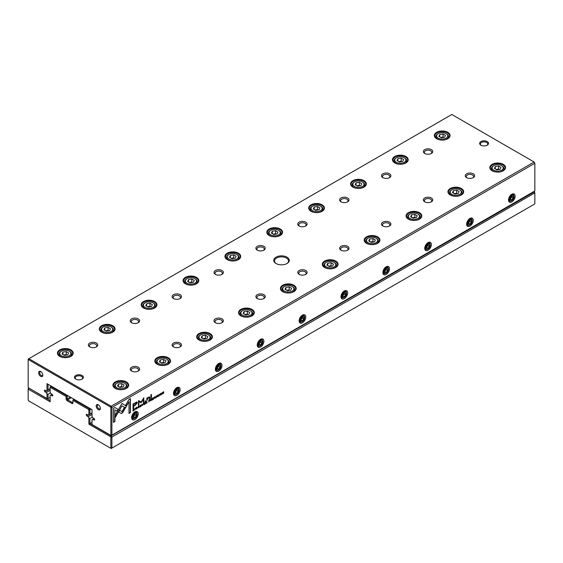 <?xml version="1.0" encoding="UTF-8"?>
<svg xmlns="http://www.w3.org/2000/svg" width="563" height="563" viewBox="0 0 563 563"><rect width="100%" height="100%" fill="white"/><g stroke="black" fill="none" stroke-linecap="round" stroke-linejoin="round"><path stroke-width="0.84" d="M91.171 409.153L89.918 409.878L89.918 414.079L88.87 414.678L88.87 410.131L88.447 409.392L72.908 400.42L72.908 402.841A1.478 0.852 60 0 1 71.86 403.439L67.145 400.722A1.478 0.852 60 0 1 66.103 398.907L66.103 396.493L50.564 387.52L50.135 387.766L50.135 392.32L50.825 393.516L52.056 394.227A0.985 0.57 60 0 1 52.697 395.092A0.985 0.57 60 0 1 52.549 395.888A0.985 0.57 60 0 1 52.056 395.838L50.825 395.127L50.135 395.529L50.135 401.778L28.579 389.336L28.15 389.582L28.15 400.082L28.579 400.821L110.432 448.078L110.855 447.831L110.855 437.331L110.432 436.592L88.87 424.143L88.87 417.894L89.918 418.499L89.918 423.538L111.171 435.811L534.421 191.8L534.85 192.891L111.903 437.078L111.903 448.078L534.85 203.89L534.85 192.891L533.907 191.504M88.87 424.143L92.008 422.327M89.918 418.499L92.353 417.092M88.87 417.894L88.18 416.69L92.008 414.481M88.18 416.69L86.948 415.987A0.985 0.57 60 0 1 86.308 415.114A0.985 0.57 60 0 1 86.456 414.326A0.985 0.57 60 0 1 86.948 414.375L88.18 415.079L88.87 414.678M89.918 414.079L92.008 412.869M73.95 399.209L73.429 399.512L89.186 408.611L89.707 408.309M68.193 395.888L67.145 396.493L67.145 398.907A0.739 0.429 -120 0 0 67.673 399.814L72.381 402.538A0.739 0.429 -120 0 0 72.908 402.235L71.86 403.439M51.388 386.183L50.867 386.485L66.624 395.585L67.145 395.282M50.825 395.127L52.204 394.332M29.093 388.181L50.135 400.575M50.135 387.766L50.135 386.915L50.867 386.485L50.564 387.52M88.447 409.392L89.186 408.611L89.918 409.878L88.87 410.131M28.15 389.582L28.15 388.723L28.882 388.301L28.579 389.336M110.855 447.831L111.903 448.078L111.171 448.5L110.432 448.078M110.432 436.592L111.171 435.811L111.903 437.078L110.855 437.331M66.624 395.585L66.103 396.493L67.145 396.493L66.624 395.585M72.908 400.42L73.429 399.512L72.908 400.42M134.085 408.928L133.044 409.378L133.044 411.089L134.17 410.237L134.085 408.928L133.987 410.131M149.181 399.85L149.899 400.117L148.794 400.286L148.794 401.996L149.899 400.117L149.364 399.955M150.983 398.808L151.714 399.047L150.588 399.251L150.588 400.962L150.807 400.061L151.75 400.293L151.714 399.047L151.173 398.914M151.531 398.942L151.229 399.519L151.651 399.744L151.292 399.554M150.905 399.8L151.419 399.885M138.547 407.725L139.272 407.035L138.667 407.675L138.224 407.253L138.667 406.289L139.265 406.24L138.688 406.092L137.984 407.394L138.667 407.872L137.984 407.394M138.526 406.204L139.033 406.373M138.667 407.675L138.055 406.908M121.291 413.516L122.628 412.742L125.232 408.231L124.219 407.647L121.96 411.567L119.701 410.279L118.694 412.032L121.291 413.516L118.694 412.032M142.538 405.606L143.389 403.404L142.664 405.269L141.967 404.234L142.538 405.606M144.037 403.031L144.037 404.741L145.078 404.143L144.255 404.41L145.022 403.389L144.255 403.629L144.255 403.108L145.057 402.446L144.037 403.031M146.232 401.553L146.964 401.792L145.838 401.996L145.838 403.706L146.331 402.644L146.999 403.031L146.964 401.792L146.415 401.658M146.781 401.686L146.479 402.264L146.894 402.489L146.542 402.299M146.155 402.545L146.669 402.629M157.795 396.626L157.183 396.655L157.802 396.824L158.421 395.944L157.436 395.74L158.372 395.156L157.823 395.05L157.204 395.888L158.196 396.099L157.415 396.514M157.197 396.028L158.421 395.944L157.253 395.634L158.238 395.838M157.654 395.163L158.147 395.31M149.498 396.816L149.821 397.436L148.583 397.091L147.379 398.266L147.344 397.858L146.816 398.168L146.859 400.61L148.456 397.492L149.294 397.816L149.294 399.202L149.821 398.9L149.603 396.852M147.52 398.041L148.273 397.387L149.294 397.816M125.486 407.851L126.513 406.106L121.974 403.481L115.225 415.191L115.225 417.521L121.974 405.824L125.486 407.851M121.974 403.488L126.33 406L125.303 407.746M150.898 394.74L150.898 398.28L151.426 397.971L151.426 394.431L150.898 394.74M136.682 408.815L136.07 408.844L136.689 409.012L137.309 408.14L136.316 407.936L137.252 407.345L136.703 407.239L136.084 408.084L137.076 408.288L136.302 408.71M136.077 408.217L137.309 408.14L136.14 407.83L137.126 408.034M136.535 407.352L137.034 407.499M160.744 394.916L160.877 395.05C161.862 393.889 161.862 393.305 160.877 393.284C159.885 394.445 159.885 395.036 160.877 395.05L160.328 395.142M161.426 393.192L160.877 393.284M134.937 419.512A4.687 2.709 -60 0 1 131.615 417.598A4.687 2.709 -60 0 1 134.937 411.856A4.687 2.709 -60 0 1 138.252 413.77A4.687 2.709 -60 0 1 134.937 419.512M176.81 395.332A4.687 2.709 -60 0 1 173.495 393.417A4.687 2.709 -60 0 1 176.81 387.675A4.687 2.709 -60 0 1 180.125 389.589A4.687 2.709 -60 0 1 176.81 395.332M218.683 371.158A4.687 2.709 -60 0 1 215.369 369.244A4.687 2.709 -60 0 1 218.683 363.501A4.687 2.709 -60 0 1 221.998 365.415A4.687 2.709 -60 0 1 218.683 371.158M260.563 346.977A4.687 2.709 -60 0 1 257.249 345.063A4.687 2.709 -60 0 1 260.563 339.32A4.687 2.709 -60 0 1 263.878 341.234A4.687 2.709 -60 0 1 260.563 346.977M302.437 322.803A4.687 2.709 -60 0 1 299.122 320.889A4.687 2.709 -60 0 1 302.437 315.146A4.687 2.709 -60 0 1 305.751 317.06A4.687 2.709 -60 0 1 302.437 322.803M344.317 298.622A4.687 2.709 -60 0 1 341.002 296.708A4.687 2.709 -60 0 1 344.317 290.972A4.687 2.709 -60 0 1 347.631 292.887A4.687 2.709 -60 0 1 344.317 298.622M386.19 274.448A4.687 2.709 -60 0 1 382.875 272.534A4.687 2.709 -60 0 1 386.19 266.792A4.687 2.709 -60 0 1 389.505 268.706A4.687 2.709 -60 0 1 386.19 274.448M428.063 250.275A4.687 2.709 -60 0 1 424.748 248.36A4.687 2.709 -60 0 1 428.063 242.618A4.687 2.709 -60 0 1 431.385 244.532A4.687 2.709 -60 0 1 428.063 250.275M469.943 226.094A4.687 2.709 -60 0 1 466.628 224.18A4.687 2.709 -60 0 1 469.943 218.437A4.687 2.709 -60 0 1 473.258 220.351A4.687 2.709 -60 0 1 469.943 226.094M511.816 201.92A4.687 2.709 -60 0 1 508.502 200.006A4.687 2.709 -60 0 1 511.816 194.263A4.687 2.709 -60 0 1 515.131 196.177A4.687 2.709 -60 0 1 511.816 201.92M534.85 163.277L111.903 407.464L111.903 435.143L534.85 190.956L534.85 163.277L534.118 162.003L451.829 114.5L28.882 358.687L111.171 406.19L534.118 162.003L534.85 163.277M154.79 398.351L155.515 397.661L154.909 398.294L154.466 397.872L154.909 396.908L155.508 396.859L154.931 396.718L154.227 398.013L154.909 398.491L154.227 398.013M154.769 396.831L155.275 396.992M154.909 398.294L154.297 397.527M152.489 398.154L152.489 399.864L153.53 399.266L152.707 399.533L153.474 398.505L152.707 398.752L152.707 398.231L153.509 397.562L152.489 398.154M114.915 407.535L113.473 408.365L113.473 422.377L114.901 421.553L114.901 409.864L117.217 411.201L118.23 409.449L114.915 407.535L118.047 409.343L117.034 411.096M140.532 406.585L140.673 406.718C141.658 405.557 141.658 404.973 140.673 404.952C139.68 406.113 139.68 406.704 140.673 406.718L140.117 406.81M141.222 404.86L140.673 404.952M145.008 401.137L145.008 401.679L145.627 400.786L145.008 401.137M162.369 392.453L162.369 394.156L162.573 392.594L163.657 393.417L163.657 391.707L163.46 393.213L162.369 392.453M135.106 409.899L135.324 408.062L135.106 409.899M159.167 396.007L159.385 394.177L159.167 396.007M141.116 402.749L143.347 399.033L143.347 402.601L143.797 402.341L143.797 397.837L141.116 401.996L138.892 400.666L138.435 400.926L138.435 405.437L138.885 405.177L138.885 401.602L141.116 402.749L138.702 401.496L138.435 405.226M136.788 402.052L133.044 404.002L133.044 408.59L133.607 408.259L133.607 406.24L135.359 405.233L137.365 402.749L136.788 402.052L137.365 402.749L135.176 405.128L133.424 406.134L133.044 408.372M156.225 397.71L156.444 395.873L156.225 397.71M130.433 398.576L129.004 399.399L125.69 405.142L126.703 405.726L128.997 401.743L128.997 413.418L130.433 412.588L130.433 398.576M286.996 257.171A7.769 4.49 180 0 1 286.996 263.519A7.769 4.49 180 0 1 276.004 263.519A7.769 4.49 180 0 1 276.004 257.171A7.769 4.49 180 0 1 286.996 257.171M75.787 379.117A4.441 2.562 0 0 0 82.064 379.117A4.441 2.562 0 0 0 82.064 375.486A4.441 2.562 0 0 0 75.787 375.486A4.441 2.562 0 0 0 75.787 379.117L75.787 379.117M487.213 141.573A4.441 2.562 180 0 1 487.213 145.205A4.441 2.562 180 0 1 480.936 145.205A4.441 2.562 180 0 1 480.936 141.573A4.441 2.562 180 0 1 487.213 141.573M96.372 343.05A4.687 2.709 180 0 1 96.372 346.878A4.687 2.709 180 0 1 89.742 346.878A4.687 2.709 180 0 1 89.742 343.05A4.687 2.709 180 0 1 96.372 343.05M138.252 367.224A4.687 2.709 180 0 1 138.252 371.052A4.687 2.709 180 0 1 131.615 371.052A4.687 2.709 180 0 1 131.615 367.224A4.687 2.709 180 0 1 138.252 367.224M138.252 318.876A4.687 2.709 180 0 1 138.252 322.705A4.687 2.709 180 0 1 131.615 322.705A4.687 2.709 180 0 1 131.615 318.876A4.687 2.709 180 0 1 138.252 318.876M180.125 343.05A4.687 2.709 180 0 1 180.125 346.878A4.687 2.709 180 0 1 173.495 346.878A4.687 2.709 180 0 1 173.495 343.05A4.687 2.709 180 0 1 180.125 343.05M180.125 294.695A4.687 2.709 180 0 1 180.125 298.524A4.687 2.709 180 0 1 173.495 298.524A4.687 2.709 180 0 1 173.495 294.695A4.687 2.709 180 0 1 180.125 294.695M221.998 318.876A4.687 2.709 180 0 1 221.998 322.705A4.687 2.709 180 0 1 215.369 322.705A4.687 2.709 180 0 1 215.369 318.876A4.687 2.709 180 0 1 221.998 318.876M221.998 270.522A4.687 2.709 180 0 1 221.998 274.35A4.687 2.709 180 0 1 215.369 274.35A4.687 2.709 180 0 1 215.369 270.522A4.687 2.709 180 0 1 221.998 270.522M263.878 294.695A4.687 2.709 180 0 1 263.878 298.524A4.687 2.709 180 0 1 257.249 298.524A4.687 2.709 180 0 1 257.249 294.695A4.687 2.709 180 0 1 263.878 294.695M263.878 246.341A4.687 2.709 180 0 1 263.878 250.169A4.687 2.709 180 0 1 257.249 250.169A4.687 2.709 180 0 1 257.249 246.341A4.687 2.709 180 0 1 263.878 246.341M305.751 270.522A4.687 2.709 180 0 1 305.751 274.35A4.687 2.709 180 0 1 299.122 274.35A4.687 2.709 180 0 1 299.122 270.522A4.687 2.709 180 0 1 305.751 270.522M305.751 222.167A4.687 2.709 180 0 1 305.751 225.995A4.687 2.709 180 0 1 299.122 225.995A4.687 2.709 180 0 1 299.122 222.167A4.687 2.709 180 0 1 305.751 222.167M347.631 246.341A4.687 2.709 180 0 1 347.631 250.169A4.687 2.709 180 0 1 341.002 250.169A4.687 2.709 180 0 1 341.002 246.341A4.687 2.709 180 0 1 347.631 246.341M347.631 197.986A4.687 2.709 180 0 1 347.631 201.814A4.687 2.709 180 0 1 341.002 201.814A4.687 2.709 180 0 1 341.002 197.986A4.687 2.709 180 0 1 347.631 197.986M389.505 222.167A4.687 2.709 180 0 1 389.505 225.995A4.687 2.709 180 0 1 382.875 225.995A4.687 2.709 180 0 1 382.875 222.167A4.687 2.709 180 0 1 389.505 222.167M389.505 173.812A4.687 2.709 180 0 1 389.505 177.641A4.687 2.709 180 0 1 382.875 177.641A4.687 2.709 180 0 1 382.875 173.812A4.687 2.709 180 0 1 389.505 173.812M431.385 197.986A4.687 2.709 180 0 1 431.385 201.814A4.687 2.709 180 0 1 424.748 201.814A4.687 2.709 180 0 1 424.748 197.986A4.687 2.709 180 0 1 431.385 197.986M431.385 149.631A4.687 2.709 180 0 1 431.385 153.46A4.687 2.709 180 0 1 424.748 153.46A4.687 2.709 180 0 1 424.748 149.631A4.687 2.709 180 0 1 431.385 149.631M473.258 173.812A4.687 2.709 180 0 1 473.258 177.641A4.687 2.709 180 0 1 466.628 177.641A4.687 2.709 180 0 1 466.628 173.812A4.687 2.709 180 0 1 473.258 173.812M70.889 349.904A7.882 4.553 180 0 1 70.889 356.344A7.882 4.553 180 0 1 59.741 356.344A7.882 4.553 180 0 1 59.741 349.904A7.882 4.553 180 0 1 70.889 349.904M126.372 381.939A7.882 4.553 180 0 1 126.372 388.379A7.882 4.553 180 0 1 115.225 388.379A7.882 4.553 180 0 1 115.225 381.939A7.882 4.553 180 0 1 126.372 381.939M112.769 325.731A7.882 4.553 180 0 1 112.769 332.163A7.882 4.553 180 0 1 101.614 332.163A7.882 4.553 180 0 1 101.614 325.731A7.882 4.553 180 0 1 112.769 325.731M168.253 357.765A7.882 4.553 180 0 1 168.253 364.198A7.882 4.553 180 0 1 157.105 364.198A7.882 4.553 180 0 1 157.105 357.765A7.882 4.553 180 0 1 168.253 357.765M154.642 301.55A7.882 4.553 180 0 1 154.642 307.989A7.882 4.553 180 0 1 143.495 307.989A7.882 4.553 180 0 1 143.495 301.55A7.882 4.553 180 0 1 154.642 301.55M210.126 333.585A7.882 4.553 180 0 1 210.126 340.024A7.882 4.553 180 0 1 198.978 340.024A7.882 4.553 180 0 1 198.978 333.585A7.882 4.553 180 0 1 210.126 333.585M196.515 277.376A7.882 4.553 180 0 1 196.515 283.808A7.882 4.553 180 0 1 185.368 283.808A7.882 4.553 180 0 1 185.368 277.376A7.882 4.553 180 0 1 196.515 277.376M252.006 309.411A7.882 4.553 180 0 1 252.006 315.843A7.882 4.553 180 0 1 240.851 315.843A7.882 4.553 180 0 1 240.851 309.411A7.882 4.553 180 0 1 252.006 309.411M238.395 253.195A7.882 4.553 180 0 1 238.395 259.634A7.882 4.553 180 0 1 227.241 259.634A7.882 4.553 180 0 1 227.248 253.195A7.882 4.553 180 0 1 238.395 253.195M293.879 285.23A7.882 4.553 180 0 1 293.879 291.669A7.882 4.553 180 0 1 282.732 291.669A7.882 4.553 180 0 1 282.732 285.23A7.882 4.553 180 0 1 293.879 285.23M280.268 229.021A7.882 4.553 180 0 1 280.268 235.461A7.882 4.553 180 0 1 269.121 235.461A7.882 4.553 180 0 1 269.121 229.021A7.882 4.553 180 0 1 280.268 229.021M335.759 261.056A7.882 4.553 180 0 1 335.759 267.495A7.882 4.553 180 0 1 324.605 267.495A7.882 4.553 180 0 1 324.605 261.056A7.882 4.553 180 0 1 335.759 261.056M322.149 204.841A7.882 4.553 180 0 1 322.149 211.28A7.882 4.553 180 0 1 310.994 211.28A7.882 4.553 180 0 1 310.994 204.841A7.882 4.553 180 0 1 322.149 204.841M377.632 236.875A7.882 4.553 180 0 1 377.632 243.315A7.882 4.553 180 0 1 366.485 243.315A7.882 4.553 180 0 1 366.485 236.875A7.882 4.553 180 0 1 377.632 236.875M364.022 180.667A7.882 4.553 180 0 1 364.022 187.106A7.882 4.553 180 0 1 352.874 187.106A7.882 4.553 180 0 1 352.874 180.667A7.882 4.553 180 0 1 364.022 180.667M419.505 212.701A7.882 4.553 180 0 1 419.505 219.141A7.882 4.553 180 0 1 408.358 219.141A7.882 4.553 180 0 1 408.358 212.701A7.882 4.553 180 0 1 419.505 212.701M405.895 156.493A7.882 4.553 180 0 1 405.895 162.925A7.882 4.553 180 0 1 394.747 162.925A7.882 4.553 180 0 1 394.747 156.493A7.882 4.553 180 0 1 405.895 156.493M461.386 188.528A7.882 4.553 180 0 1 461.386 194.96A7.882 4.553 180 0 1 450.231 194.96A7.882 4.553 180 0 1 450.231 188.528A7.882 4.553 180 0 1 461.386 188.528M447.775 132.312A7.882 4.553 180 0 1 447.775 138.751A7.882 4.553 180 0 1 436.628 138.751A7.882 4.553 180 0 1 436.628 132.312A7.882 4.553 180 0 1 447.775 132.312M503.259 164.347A7.882 4.553 180 0 1 503.259 170.786A7.882 4.553 180 0 1 492.111 170.786A7.882 4.553 180 0 1 492.111 164.347A7.882 4.553 180 0 1 503.259 164.347M46.996 383.649L48.038 384.255L48.038 389.899L46.996 390.504L46.996 383.649L92.008 409.639L92.008 416.493L92.705 417.697L93.93 418.4A0.985 0.57 60 0 1 94.577 419.273A0.985 0.57 60 0 1 94.422 420.061A0.985 0.57 60 0 1 93.93 420.012L92.705 419.308L92.008 419.702L92.008 424.509L110.432 435.143L110.855 434.896L110.855 407.711L110.432 406.972L28.579 359.715L28.15 359.961L28.15 387.147L28.579 387.886L46.996 398.52L46.996 393.713L48.038 394.318L50.48 392.911M48.038 394.318L48.038 398.52L50.135 397.309M46.996 393.713L46.3 392.517L50.135 390.3M46.3 392.517L45.075 391.806A0.985 0.57 60 0 1 44.428 390.94A0.985 0.57 60 0 1 44.583 390.145A0.985 0.57 60 0 1 45.075 390.194L46.3 390.905L46.996 390.504M48.038 389.899L50.135 388.688M92.705 419.308L94.084 418.506M40.712 376.394A2.963 1.71 -120 0 0 42.809 375.183A2.963 1.71 -120 0 0 40.712 371.559A2.963 1.71 -120 0 0 38.622 372.769A2.963 1.71 -120 0 0 40.712 376.394M98.293 409.639A2.963 1.71 -120 0 0 100.383 408.428A2.963 1.71 -120 0 0 98.293 404.804A2.963 1.71 -120 0 0 96.196 406.007A2.963 1.71 -120 0 0 98.293 409.639M492.287 170.885A7.403 4.272 180 0 1 490.282 167.957A7.403 4.272 180 0 1 494.849 164.009A7.403 4.272 180 0 1 502.921 164.938A7.403 4.272 180 0 1 505.088 167.957A7.403 4.272 180 0 1 503.083 170.885M493.758 170.195A5.553 3.202 0 0 0 501.612 170.195A5.553 3.202 0 0 0 501.612 165.663A5.553 3.202 0 0 0 493.758 165.663A5.553 3.202 0 0 0 493.758 170.195M500.986 167.415L498.572 166.022L495.264 166.535L494.384 168.443L496.798 169.836L500.106 169.322L500.986 167.415M495.489 171.94A6.292 3.631 180 0 1 493.237 171.103A6.292 3.631 180 0 1 491.393 168.534A6.292 3.631 180 0 1 493.237 165.965L493.758 165.663M501.612 165.663L502.133 165.965A6.292 3.631 180 0 1 503.976 168.534A6.292 3.631 180 0 1 499.881 171.94M499.275 169.449L498.572 169.041L498.572 166.022M495.264 168.949L495.264 166.535M498.572 169.041L496.094 169.428M436.797 138.85A7.403 4.272 180 0 1 434.798 135.922A7.403 4.272 180 0 1 439.365 131.974A7.403 4.272 180 0 1 447.437 132.903A7.403 4.272 180 0 1 449.605 135.922A7.403 4.272 180 0 1 447.599 138.85M450.407 195.058A7.403 4.272 180 0 1 448.408 192.138A7.403 4.272 180 0 1 452.976 188.19A7.403 4.272 180 0 1 461.041 189.112A7.403 4.272 180 0 1 463.208 192.138A7.403 4.272 180 0 1 461.21 195.058M394.923 163.024A7.403 4.272 180 0 1 392.918 160.103A7.403 4.272 180 0 1 397.492 156.155A7.403 4.272 180 0 1 405.557 157.077A7.403 4.272 180 0 1 407.725 160.103A7.403 4.272 180 0 1 405.726 163.024M408.534 219.239A7.403 4.272 180 0 1 406.528 216.312A7.403 4.272 180 0 1 411.103 212.364A7.403 4.272 180 0 1 419.168 213.293A7.403 4.272 180 0 1 421.335 216.312A7.403 4.272 180 0 1 419.329 219.239M353.05 187.205A7.403 4.272 180 0 1 351.045 184.277A7.403 4.272 180 0 1 355.612 180.329A7.403 4.272 180 0 1 363.684 181.258A7.403 4.272 180 0 1 365.851 184.277A7.403 4.272 180 0 1 363.846 187.205M366.661 243.413A7.403 4.272 180 0 1 364.655 240.492A7.403 4.272 180 0 1 369.222 236.544A7.403 4.272 180 0 1 377.294 237.466A7.403 4.272 180 0 1 379.462 240.492A7.403 4.272 180 0 1 377.456 243.413M311.17 211.378A7.403 4.272 180 0 1 309.171 208.458A7.403 4.272 180 0 1 313.739 204.51A7.403 4.272 180 0 1 321.804 205.432A7.403 4.272 180 0 1 323.971 208.458A7.403 4.272 180 0 1 321.973 211.378M324.781 267.587A7.403 4.272 180 0 1 322.775 264.666A7.403 4.272 180 0 1 327.349 260.718A7.403 4.272 180 0 1 335.414 261.647A7.403 4.272 180 0 1 337.582 264.666A7.403 4.272 180 0 1 335.583 267.587M269.297 235.559A7.403 4.272 180 0 1 267.291 232.632A7.403 4.272 180 0 1 271.866 228.684A7.403 4.272 180 0 1 279.931 229.613A7.403 4.272 180 0 1 282.098 232.632A7.403 4.272 180 0 1 280.092 235.559M282.907 291.768A7.403 4.272 180 0 1 280.902 288.84A7.403 4.272 180 0 1 285.469 284.892A7.403 4.272 180 0 1 293.541 285.821A7.403 4.272 180 0 1 295.709 288.84A7.403 4.272 180 0 1 293.703 291.768M227.417 259.733A7.403 4.272 180 0 1 225.418 256.812A7.403 4.272 180 0 1 229.986 252.857A7.403 4.272 180 0 1 238.05 253.786A7.403 4.272 180 0 1 240.225 256.812A7.403 4.272 180 0 1 238.219 259.733M241.027 315.942A7.403 4.272 180 0 1 239.029 313.021A7.403 4.272 180 0 1 243.596 309.073A7.403 4.272 180 0 1 251.661 309.995A7.403 4.272 180 0 1 253.829 313.021A7.403 4.272 180 0 1 251.83 315.942M185.544 283.907A7.403 4.272 180 0 1 183.538 280.986A7.403 4.272 180 0 1 188.112 277.038A7.403 4.272 180 0 1 196.177 277.967A7.403 4.272 180 0 1 198.345 280.986A7.403 4.272 180 0 1 196.339 283.907M199.154 340.122A7.403 4.272 180 0 1 197.149 337.195A7.403 4.272 180 0 1 201.723 333.247A7.403 4.272 180 0 1 209.788 334.176A7.403 4.272 180 0 1 211.955 337.195A7.403 4.272 180 0 1 209.95 340.122M143.671 308.088A7.403 4.272 180 0 1 141.665 305.16A7.403 4.272 180 0 1 146.232 301.212A7.403 4.272 180 0 1 154.304 302.141A7.403 4.272 180 0 1 156.472 305.16A7.403 4.272 180 0 1 154.466 308.088M157.274 364.296A7.403 4.272 180 0 1 155.275 361.376A7.403 4.272 180 0 1 159.843 357.428A7.403 4.272 180 0 1 167.915 358.349A7.403 4.272 180 0 1 170.082 361.376A7.403 4.272 180 0 1 168.077 364.296M101.79 332.261A7.403 4.272 180 0 1 99.792 329.341A7.403 4.272 180 0 1 104.359 325.393A7.403 4.272 180 0 1 112.424 326.315A7.403 4.272 180 0 1 114.592 329.341A7.403 4.272 180 0 1 112.593 332.261M115.401 388.477A7.403 4.272 180 0 1 113.395 385.549A7.403 4.272 180 0 1 117.97 381.601A7.403 4.272 180 0 1 126.035 382.53A7.403 4.272 180 0 1 128.202 385.549A7.403 4.272 180 0 1 126.203 388.477M59.917 356.442A7.403 4.272 180 0 1 57.912 353.515A7.403 4.272 180 0 1 62.479 349.567A7.403 4.272 180 0 1 70.551 350.496A7.403 4.272 180 0 1 72.718 353.515A7.403 4.272 180 0 1 70.713 356.442M438.274 138.16A5.553 3.202 0 0 0 446.128 138.16A5.553 3.202 0 0 0 446.128 133.628A5.553 3.202 0 0 0 438.274 133.628A5.553 3.202 0 0 0 438.274 138.16M445.502 135.38L443.081 133.987L439.78 134.501L438.894 136.408L441.315 137.801L444.615 137.288L445.502 135.38M440.006 139.906A6.292 3.631 180 0 1 437.747 139.068A6.292 3.631 180 0 1 435.91 136.499A6.292 3.631 180 0 1 437.747 133.931L438.274 133.628M446.128 133.628L446.649 133.931A6.292 3.631 180 0 1 448.493 136.499A6.292 3.631 180 0 1 444.397 139.906M451.885 194.369A5.553 3.202 0 0 0 459.732 194.369A5.553 3.202 0 0 0 459.732 189.837A5.553 3.202 0 0 0 451.885 189.837A5.553 3.202 0 0 0 451.885 194.369M459.112 191.596L456.692 190.195L453.391 190.709L452.504 192.616L454.925 194.01L458.226 193.503L459.112 191.596M453.616 196.114A6.292 3.631 180 0 1 451.357 195.277A6.292 3.631 180 0 1 449.513 192.708A6.292 3.631 180 0 1 451.357 190.139L451.885 189.837M459.732 189.837L460.26 190.139A6.292 3.631 180 0 1 462.103 192.708A6.292 3.631 180 0 1 458 196.114M396.394 162.341A5.553 3.202 0 0 0 404.248 162.341A5.553 3.202 0 0 0 404.248 157.802A5.553 3.202 0 0 0 396.394 157.802A5.553 3.202 0 0 0 396.394 162.341M403.629 159.561L401.208 158.168L397.907 158.675L397.021 160.582L399.441 161.975L402.742 161.468L403.629 159.561M398.125 164.079A6.292 3.631 180 0 1 395.873 163.242A6.292 3.631 180 0 1 394.03 160.673A6.292 3.631 180 0 1 395.873 158.104L396.394 157.802M404.248 157.802L404.776 158.104A6.292 3.631 180 0 1 406.613 160.673A6.292 3.631 180 0 1 402.517 164.079M410.005 218.55A5.553 3.202 0 0 0 417.859 218.55A5.553 3.202 0 0 0 417.859 214.017A5.553 3.202 0 0 0 410.005 214.017A5.553 3.202 0 0 0 410.005 218.55M417.232 215.77L414.818 214.376L411.518 214.89L410.631 216.79L413.045 218.191L416.353 217.677L417.232 215.77M411.736 220.295A6.292 3.631 180 0 1 409.484 219.457A6.292 3.631 180 0 1 407.64 216.889A6.292 3.631 180 0 1 409.484 214.32L410.005 214.017M417.859 214.017L418.379 214.32A6.292 3.631 180 0 1 420.223 216.889A6.292 3.631 180 0 1 416.127 220.295M354.521 186.515A5.553 3.202 0 0 0 362.375 186.515A5.553 3.202 0 0 0 362.375 181.983A5.553 3.202 0 0 0 354.521 181.983A5.553 3.202 0 0 0 354.521 186.515M361.749 183.735L359.335 182.342L356.027 182.855L355.147 184.763L357.561 186.156L360.862 185.642L361.749 183.735M356.252 188.26A6.292 3.631 180 0 1 354 187.423A6.292 3.631 180 0 1 352.156 184.854A6.292 3.631 180 0 1 354 182.285L354.521 181.983M362.375 181.983L362.896 182.285A6.292 3.631 180 0 1 364.74 184.854A6.292 3.631 180 0 1 360.644 188.26M368.132 242.723A5.553 3.202 0 0 0 375.985 242.723A5.553 3.202 0 0 0 375.985 238.191A5.553 3.202 0 0 0 368.132 238.191A5.553 3.202 0 0 0 368.132 242.723M375.359 239.951L372.945 238.55L369.638 239.064L368.751 240.971L371.172 242.364L374.472 241.858L375.359 239.951M369.863 244.469A6.292 3.631 180 0 1 367.611 243.631A6.292 3.631 180 0 1 365.767 241.063A6.292 3.631 180 0 1 367.611 238.494L368.132 238.191M375.985 238.191L376.506 238.494A6.292 3.631 180 0 1 378.35 241.063A6.292 3.631 180 0 1 374.254 244.469M312.648 210.689A5.553 3.202 0 0 0 320.495 210.689A5.553 3.202 0 0 0 320.495 206.157A5.553 3.202 0 0 0 312.648 206.157A5.553 3.202 0 0 0 312.648 210.689M319.875 207.916L317.455 206.515L314.154 207.029L313.267 208.936L315.688 210.33L318.989 209.823L319.875 207.916M314.379 212.434A6.292 3.631 180 0 1 312.12 211.597A6.292 3.631 180 0 1 310.276 209.028A6.292 3.631 180 0 1 312.12 206.459L312.648 206.157M320.495 206.157L321.023 206.459A6.292 3.631 180 0 1 322.866 209.028A6.292 3.631 180 0 1 318.764 212.434M326.259 266.904A5.553 3.202 0 0 0 334.105 266.904A5.553 3.202 0 0 0 334.105 262.372A5.553 3.202 0 0 0 326.251 262.372A5.553 3.202 0 0 0 326.259 266.904M333.486 264.124L331.065 262.731L327.765 263.238L326.878 265.145L329.299 266.545L332.599 266.032L333.486 264.124M327.99 268.642A6.292 3.631 180 0 1 325.731 267.812A6.292 3.631 180 0 1 323.887 265.243A6.292 3.631 180 0 1 325.731 262.675L326.251 262.372M334.105 262.372L334.633 262.675A6.292 3.631 180 0 1 336.47 265.243A6.292 3.631 180 0 1 332.374 268.642M270.768 234.87A5.553 3.202 0 0 0 278.622 234.87A5.553 3.202 0 0 0 278.622 230.337A5.553 3.202 0 0 0 270.768 230.337A5.553 3.202 0 0 0 270.768 234.87M277.995 232.09L275.581 230.696L272.281 231.203L271.394 233.11L273.808 234.511L277.116 233.997L277.995 232.09M272.499 236.608A6.292 3.631 180 0 1 270.247 235.777A6.292 3.631 180 0 1 268.403 233.209A6.292 3.631 180 0 1 270.247 230.64L270.768 230.337M278.622 230.337L279.142 230.64A6.292 3.631 180 0 1 280.986 233.209A6.292 3.631 180 0 1 276.89 236.608M284.378 291.078A5.553 3.202 0 0 0 292.232 291.078A5.553 3.202 0 0 0 292.232 286.546A5.553 3.202 0 0 0 284.378 286.546A5.553 3.202 0 0 0 284.378 291.078M291.606 288.305L289.192 286.905L285.884 287.419L285.005 289.326L287.419 290.719L290.719 290.212L291.606 288.305M286.11 292.823A6.292 3.631 180 0 1 283.858 291.986A6.292 3.631 180 0 1 282.014 289.417A6.292 3.631 180 0 1 283.858 286.849L284.378 286.546M292.232 286.546L292.753 286.849A6.292 3.631 180 0 1 294.597 289.417A6.292 3.631 180 0 1 290.501 292.823M228.895 259.043A5.553 3.202 0 0 0 236.741 259.043A5.553 3.202 0 0 0 236.749 254.511A5.553 3.202 0 0 0 228.895 254.511A5.553 3.202 0 0 0 228.895 259.043M236.122 256.271L233.701 254.87L230.401 255.384L229.514 257.291L231.935 258.684L235.235 258.178L236.122 256.271M230.626 260.789A6.292 3.631 180 0 1 228.367 259.951A6.292 3.631 180 0 1 226.53 257.382A6.292 3.631 180 0 1 228.367 254.814L228.895 254.511M236.749 254.511L237.269 254.814A6.292 3.631 180 0 1 239.113 257.382A6.292 3.631 180 0 1 235.01 260.789M242.505 315.259A5.553 3.202 0 0 0 250.352 315.259A5.553 3.202 0 0 0 250.352 310.727A5.553 3.202 0 0 0 242.505 310.727A5.553 3.202 0 0 0 242.505 315.259M249.733 312.479L247.312 311.086L244.011 311.592L243.125 313.5L245.545 314.9L248.846 314.386L249.733 312.479M244.236 316.997A6.292 3.631 180 0 1 241.977 316.167A6.292 3.631 180 0 1 240.134 313.598A6.292 3.631 180 0 1 241.977 311.022L242.505 310.727M250.352 310.727L250.88 311.022A6.292 3.631 180 0 1 252.724 313.598A6.292 3.631 180 0 1 248.621 316.997M187.015 283.224A5.553 3.202 0 0 0 194.868 283.224A5.553 3.202 0 0 0 194.868 278.692A5.553 3.202 0 0 0 187.015 278.692A5.553 3.202 0 0 0 187.015 283.224M194.249 280.444L191.828 279.051L188.528 279.558L187.641 281.465L190.055 282.865L193.362 282.352L194.249 280.444M188.746 284.962A6.292 3.631 180 0 1 186.494 284.132A6.292 3.631 180 0 1 184.65 281.563A6.292 3.631 180 0 1 186.494 278.995L187.015 278.692M194.868 278.692L195.389 278.995A6.292 3.631 180 0 1 197.233 281.563A6.292 3.631 180 0 1 193.137 284.962M200.625 339.433A5.553 3.202 0 0 0 208.479 339.433A5.553 3.202 0 0 0 208.479 334.901A5.553 3.202 0 0 0 200.625 334.901A5.553 3.202 0 0 0 200.625 339.433M207.853 336.653L205.439 335.259L202.138 335.773L201.251 337.68L203.665 339.074L206.973 338.56L207.853 336.653M202.356 341.178A6.292 3.631 180 0 1 200.104 340.341A6.292 3.631 180 0 1 198.26 337.772A6.292 3.631 180 0 1 200.104 335.203L200.625 334.901M208.479 334.901L209 335.203A6.292 3.631 180 0 1 210.844 337.772A6.292 3.631 180 0 1 206.748 341.178M145.141 307.398A5.553 3.202 0 0 0 152.995 307.398A5.553 3.202 0 0 0 152.995 302.866A5.553 3.202 0 0 0 145.141 302.866A5.553 3.202 0 0 0 145.141 307.398M152.369 304.625L149.955 303.225L146.647 303.738L145.768 305.646L148.182 307.039L151.482 306.525L152.369 304.625M146.873 309.143A6.292 3.631 180 0 1 144.621 308.306A6.292 3.631 180 0 1 142.777 305.737A6.292 3.631 180 0 1 144.621 303.168L145.141 302.866M152.995 302.866L153.516 303.168A6.292 3.631 180 0 1 155.36 305.737A6.292 3.631 180 0 1 151.264 309.143M158.752 363.614A5.553 3.202 0 0 0 166.606 363.614A5.553 3.202 0 0 0 166.606 359.074A5.553 3.202 0 0 0 158.752 359.074A5.553 3.202 0 0 0 158.752 363.614M165.979 360.834L163.559 359.44L160.258 359.947L159.371 361.854L161.792 363.248L165.093 362.741L165.979 360.834M160.483 365.352A6.292 3.631 180 0 1 158.224 364.514A6.292 3.631 180 0 1 156.387 361.946A6.292 3.631 180 0 1 158.224 359.377L158.752 359.074M166.606 359.074L167.127 359.377A6.292 3.631 180 0 1 168.97 361.946A6.292 3.631 180 0 1 164.875 365.352M103.268 331.579A5.553 3.202 0 0 0 111.115 331.579A5.553 3.202 0 0 0 111.115 327.04A5.553 3.202 0 0 0 103.268 327.04A5.553 3.202 0 0 0 103.268 331.579M110.496 328.799L108.075 327.406L104.774 327.912L103.888 329.819L106.308 331.213L109.609 330.706L110.496 328.799M104.999 333.317A6.292 3.631 180 0 1 102.74 332.48A6.292 3.631 180 0 1 100.897 329.911A6.292 3.631 180 0 1 102.74 327.342L103.268 327.04M111.115 327.04L111.643 327.342A6.292 3.631 180 0 1 113.487 329.911A6.292 3.631 180 0 1 109.384 333.317M116.872 387.787A5.553 3.202 0 0 0 124.726 387.787A5.553 3.202 0 0 0 124.726 383.255A5.553 3.202 0 0 0 116.872 383.255A5.553 3.202 0 0 0 116.872 387.787M124.106 385.008L121.685 383.614L118.385 384.128L117.498 386.035L119.919 387.428L123.22 386.915L124.106 385.008M118.603 389.533A6.292 3.631 180 0 1 116.351 388.695A6.292 3.631 180 0 1 114.507 386.127A6.292 3.631 180 0 1 116.351 383.558L116.872 383.255M124.726 383.255L125.253 383.558A6.292 3.631 180 0 1 127.09 386.127A6.292 3.631 180 0 1 122.994 389.533M61.388 355.753A5.553 3.202 0 0 0 69.242 355.753A5.553 3.202 0 0 0 69.242 351.221A5.553 3.202 0 0 0 61.388 351.221A5.553 3.202 0 0 0 61.388 355.753M68.616 352.973L66.202 351.579L62.894 352.093L62.014 354L64.428 355.394L67.736 354.88L68.616 352.973M63.119 357.498A6.292 3.631 180 0 1 60.867 356.661A6.292 3.631 180 0 1 59.024 354.092A6.292 3.631 180 0 1 60.867 351.523L61.388 351.221M69.242 351.221L69.763 351.523A6.292 3.631 180 0 1 71.607 354.092A6.292 3.631 180 0 1 67.511 357.498M443.792 137.421L443.081 137.013L443.081 133.987M439.78 136.915L439.78 134.501M443.081 137.013L440.604 137.393M457.402 193.63L456.692 193.222L456.692 190.195M453.391 193.13L453.391 190.709M456.692 193.222L454.214 193.602M401.919 161.595L401.208 161.187L401.208 158.168M397.907 161.095L397.907 158.675M401.208 161.187L398.731 161.567M415.522 217.804L414.818 217.395L414.818 214.376M411.518 217.304L411.518 214.89M414.818 217.395L412.341 217.782M360.038 185.769L359.335 185.361L359.335 182.342M356.027 185.269L356.027 182.855M359.335 185.361L356.858 185.748M373.649 241.984L372.945 241.576L372.945 238.55M369.638 241.478L369.638 239.064M372.945 241.576L370.468 241.956M318.165 209.95L317.455 209.542L317.455 206.515M314.154 209.45L314.154 207.029M317.455 209.542L314.977 209.922M331.776 266.158L331.065 265.75L331.065 262.731M327.765 265.659L327.765 263.238M331.065 265.75L328.588 266.137M276.285 234.124L275.581 233.715L275.581 230.696M272.281 233.624L272.281 231.203M275.581 233.715L273.104 234.102M289.896 290.339L289.192 289.931L289.192 286.905M285.884 289.832L285.884 287.419M289.192 289.931L286.715 290.311M234.412 258.304L233.701 257.896L233.701 254.87M230.401 257.798L230.401 255.384M233.701 257.896L231.224 258.276M248.023 314.513L247.312 314.105L247.312 311.086M244.011 314.013L244.011 311.592M247.312 314.105L244.835 314.492M192.532 282.478L191.828 282.07L191.828 279.051M188.528 281.979L188.528 279.558M191.828 282.07L189.351 282.457M206.142 338.694L205.439 338.286L205.439 335.259M202.138 338.187L202.138 335.773M205.439 338.286L202.961 338.666M150.659 306.659L149.955 306.251L149.955 303.225M146.647 306.152L146.647 303.738M149.955 306.251L147.478 306.631M164.269 362.868L163.559 362.459L163.559 359.44M160.258 362.368L160.258 359.947M163.559 362.459L161.081 362.839M108.786 330.833L108.075 330.425L108.075 327.406M104.774 330.333L104.774 327.912M108.075 330.425L105.598 330.805M122.396 387.041L121.685 386.633L121.685 383.614M118.385 386.542L118.385 384.128M121.685 386.633L119.208 387.02M66.906 355.007L66.202 354.599L66.202 351.579M62.894 354.507L62.894 352.093M66.202 354.599L63.725 354.986M467.016 177.845A3.702 2.139 180 0 1 466.241 176.529A3.702 2.139 180 0 1 468.529 174.558A3.702 2.139 180 0 1 472.561 175.023A3.702 2.139 180 0 1 473.645 176.529A3.702 2.139 180 0 1 472.864 177.845M425.142 153.664A3.702 2.139 180 0 1 424.622 153.136A3.702 2.139 180 0 1 424.361 152.355A3.702 2.139 180 0 1 426.648 150.377A3.702 2.139 180 0 1 430.681 150.842A3.702 2.139 180 0 1 431.765 152.355A3.702 2.139 180 0 1 430.991 153.664M425.142 202.018A3.702 2.139 180 0 1 424.361 200.709A3.702 2.139 180 0 1 426.648 198.732A3.702 2.139 180 0 1 430.681 199.196A3.702 2.139 180 0 1 431.765 200.709A3.702 2.139 180 0 1 430.991 202.018M383.262 177.845A3.702 2.139 180 0 1 382.741 177.31A3.702 2.139 180 0 1 382.488 176.529A3.702 2.139 180 0 1 384.775 174.558A3.702 2.139 180 0 1 388.808 175.023A3.702 2.139 180 0 1 389.892 176.529A3.702 2.139 180 0 1 389.117 177.845M383.262 226.192A3.702 2.139 180 0 1 382.488 224.883A3.702 2.139 180 0 1 384.775 222.913A3.702 2.139 180 0 1 388.808 223.377A3.702 2.139 180 0 1 389.892 224.883A3.702 2.139 180 0 1 389.117 226.192M341.389 202.018A3.702 2.139 180 0 1 340.868 201.491A3.702 2.139 180 0 1 340.615 200.709A3.702 2.139 180 0 1 342.895 198.732A3.702 2.139 180 0 1 346.935 199.196A3.702 2.139 180 0 1 348.018 200.709A3.702 2.139 180 0 1 347.237 202.018M341.389 250.373A3.702 2.139 180 0 1 340.615 249.064A3.702 2.139 180 0 1 342.895 247.087A3.702 2.139 180 0 1 346.935 247.551A3.702 2.139 180 0 1 348.018 249.064A3.702 2.139 180 0 1 347.237 250.373M299.516 226.192A3.702 2.139 180 0 1 298.995 225.664A3.702 2.139 180 0 1 298.735 224.883A3.702 2.139 180 0 1 301.022 222.913A3.702 2.139 180 0 1 305.055 223.377A3.702 2.139 180 0 1 306.138 224.883A3.702 2.139 180 0 1 305.364 226.192M299.516 274.547A3.702 2.139 180 0 1 298.735 273.238A3.702 2.139 180 0 1 301.022 271.267A3.702 2.139 180 0 1 305.055 271.725A3.702 2.139 180 0 1 306.138 273.238A3.702 2.139 180 0 1 305.364 274.547M257.636 250.373A3.702 2.139 180 0 1 257.115 249.845A3.702 2.139 180 0 1 256.862 249.064A3.702 2.139 180 0 1 259.149 247.087A3.702 2.139 180 0 1 263.181 247.551A3.702 2.139 180 0 1 264.265 249.064A3.702 2.139 180 0 1 263.484 250.373M257.636 298.728A3.702 2.139 180 0 1 256.862 297.419A3.702 2.139 180 0 1 259.149 295.441A3.702 2.139 180 0 1 263.181 295.906A3.702 2.139 180 0 1 264.265 297.419A3.702 2.139 180 0 1 263.484 298.728M215.763 274.547A3.702 2.139 180 0 1 215.242 274.019A3.702 2.139 180 0 1 214.982 273.238A3.702 2.139 180 0 1 217.269 271.267A3.702 2.139 180 0 1 221.301 271.725A3.702 2.139 180 0 1 222.385 273.238A3.702 2.139 180 0 1 221.611 274.547M215.763 322.902A3.702 2.139 180 0 1 214.982 321.593A3.702 2.139 180 0 1 217.269 319.622A3.702 2.139 180 0 1 221.301 320.08A3.702 2.139 180 0 1 222.385 321.593A3.702 2.139 180 0 1 221.611 322.902M173.883 298.728A3.702 2.139 180 0 1 173.362 298.2A3.702 2.139 180 0 1 173.108 297.419A3.702 2.139 180 0 1 175.396 295.441A3.702 2.139 180 0 1 179.428 295.906A3.702 2.139 180 0 1 180.512 297.419A3.702 2.139 180 0 1 179.738 298.728M173.883 347.082A3.702 2.139 180 0 1 173.108 345.773A3.702 2.139 180 0 1 175.396 343.796A3.702 2.139 180 0 1 179.428 344.26A3.702 2.139 180 0 1 180.512 345.773A3.702 2.139 180 0 1 179.738 347.082M132.009 322.902A3.702 2.139 180 0 1 131.489 322.374A3.702 2.139 180 0 1 131.235 321.593A3.702 2.139 180 0 1 133.515 319.622A3.702 2.139 180 0 1 137.548 320.08A3.702 2.139 180 0 1 138.639 321.593A3.702 2.139 180 0 1 137.858 322.902M132.009 371.256A3.702 2.139 180 0 1 131.235 369.947A3.702 2.139 180 0 1 133.515 367.97A3.702 2.139 180 0 1 137.548 368.434A3.702 2.139 180 0 1 138.639 369.947A3.702 2.139 180 0 1 137.858 371.256M90.136 347.082A3.702 2.139 180 0 1 89.616 346.548A3.702 2.139 180 0 1 89.355 345.773A3.702 2.139 180 0 1 91.642 343.796A3.702 2.139 180 0 1 95.675 344.26A3.702 2.139 180 0 1 96.759 345.773A3.702 2.139 180 0 1 95.984 347.082M481.217 145.353A3.702 2.139 180 0 1 480.373 143.994A3.702 2.139 180 0 1 482.66 142.017A3.702 2.139 180 0 1 486.692 142.481A3.702 2.139 180 0 1 487.776 143.994A3.702 2.139 180 0 1 486.932 145.353M81.783 379.265A3.702 2.139 0 0 0 82.627 377.907A3.702 2.139 0 0 0 78.926 375.767A3.702 2.139 0 0 0 75.224 377.907A3.702 2.139 0 0 0 76.068 379.265M98.574 404.987A2.224 1.281 -120 0 0 97.709 404.994A2.224 1.281 -120 0 0 97.364 406.775A2.224 1.281 -120 0 0 98.814 408.731A2.224 1.281 -120 0 0 99.925 408.844A2.224 1.281 -120 0 0 100.369 408.091M40.993 371.742A2.224 1.281 -120 0 0 40.128 371.749A2.224 1.281 -120 0 0 39.783 373.529A2.224 1.281 -120 0 0 41.24 375.486A2.224 1.281 -120 0 0 42.345 375.598A2.224 1.281 -120 0 0 42.788 374.852M509.416 200.963A3.702 2.139 -60 0 1 509.269 200.892A3.702 2.139 -60 0 1 508.523 199.562M511.45 194.502A3.702 2.139 -60 0 1 512.97 194.481A3.702 2.139 -60 0 1 513.104 194.573M511.619 200.731A3.702 2.139 -60 0 1 511.401 200.871A3.702 2.139 -60 0 1 509.55 201.054A3.702 2.139 -60 0 1 508.98 198.085A3.702 2.139 -60 0 1 511.401 194.826A3.702 2.139 -60 0 1 513.252 194.643A3.702 2.139 -60 0 1 514.019 196.339A3.702 2.139 -60 0 1 514.005 196.593M511.816 195.551A3.111 1.795 120 0 0 509.621 199.358A3.111 1.795 120 0 0 511.816 200.625A3.111 1.795 120 0 0 514.019 196.818A3.111 1.795 120 0 0 511.816 195.551M513.125 198.204L513.125 196.459L511.816 196.346L510.507 197.972L510.507 199.717L511.816 199.837L513.125 198.204L511.556 197.303L511.556 196.67M510.507 199.077L511.816 199.837M510.507 198.605L511.556 197.303M467.536 225.144A3.702 2.139 -60 0 1 467.396 225.066A3.702 2.139 -60 0 1 466.65 223.743M469.57 218.676A3.702 2.139 -60 0 1 471.097 218.655A3.702 2.139 -60 0 1 471.231 218.747M425.663 249.318A3.702 2.139 -60 0 1 425.515 249.247A3.702 2.139 -60 0 1 424.769 247.917M427.697 242.85A3.702 2.139 -60 0 1 429.217 242.836A3.702 2.139 -60 0 1 429.351 242.927M383.783 273.491A3.702 2.139 -60 0 1 383.642 273.421A3.702 2.139 -60 0 1 382.896 272.098M385.824 267.031A3.702 2.139 -60 0 1 387.344 267.01A3.702 2.139 -60 0 1 387.478 267.101M341.91 297.672A3.702 2.139 -60 0 1 341.762 297.602A3.702 2.139 -60 0 1 341.016 296.272M343.944 291.205A3.702 2.139 -60 0 1 345.464 291.191A3.702 2.139 -60 0 1 345.605 291.282M300.037 321.846A3.702 2.139 -60 0 1 299.889 321.776A3.702 2.139 -60 0 1 299.143 320.453M302.071 315.386A3.702 2.139 -60 0 1 303.591 315.364A3.702 2.139 -60 0 1 303.724 315.456M258.157 346.027A3.702 2.139 -60 0 1 258.016 345.956A3.702 2.139 -60 0 1 257.27 344.626M260.19 339.559A3.702 2.139 -60 0 1 261.718 339.545A3.702 2.139 -60 0 1 261.851 339.63M216.283 370.201A3.702 2.139 -60 0 1 216.136 370.13A3.702 2.139 -60 0 1 215.39 368.8M218.317 363.74A3.702 2.139 -60 0 1 219.837 363.719A3.702 2.139 -60 0 1 219.971 363.811M174.403 394.381A3.702 2.139 -60 0 1 174.263 394.304A3.702 2.139 -60 0 1 173.517 392.981M176.437 387.914A3.702 2.139 -60 0 1 177.964 387.9A3.702 2.139 -60 0 1 178.098 387.984M132.53 418.555A3.702 2.139 -60 0 1 132.382 418.485A3.702 2.139 -60 0 1 131.636 417.155M134.564 412.088A3.702 2.139 -60 0 1 136.084 412.074A3.702 2.139 -60 0 1 136.218 412.165M469.739 224.911A3.702 2.139 -60 0 1 469.521 225.045A3.702 2.139 -60 0 1 467.67 225.228A3.702 2.139 -60 0 1 467.107 222.265A3.702 2.139 -60 0 1 469.521 219A3.702 2.139 -60 0 1 471.372 218.817A3.702 2.139 -60 0 1 472.139 220.513A3.702 2.139 -60 0 1 472.132 220.773M469.943 219.725A3.111 1.795 120 0 0 467.74 223.539A3.111 1.795 120 0 0 469.943 224.806A3.111 1.795 120 0 0 472.139 220.999A3.111 1.795 120 0 0 469.943 219.725M471.252 222.385L471.252 220.64L469.943 220.52L468.634 222.153L468.634 223.898L469.943 224.011L471.252 222.385L469.683 221.477L469.683 220.851M427.866 249.085A3.702 2.139 -60 0 1 427.648 249.226A3.702 2.139 -60 0 1 425.797 249.409A3.702 2.139 -60 0 1 425.227 246.439A3.702 2.139 -60 0 1 427.648 243.181A3.702 2.139 -60 0 1 429.499 242.998A3.702 2.139 -60 0 1 430.266 244.694A3.702 2.139 -60 0 1 430.259 244.947M428.063 243.906A3.111 1.795 120 0 0 425.867 247.713A3.111 1.795 120 0 0 428.063 248.98A3.111 1.795 120 0 0 430.266 245.172A3.111 1.795 120 0 0 428.063 243.906M429.372 246.559L429.372 244.814L428.063 244.701L426.754 246.327L426.754 248.072L428.063 248.192L429.372 246.559L427.803 245.651L427.803 245.025M385.993 273.266A3.702 2.139 -60 0 1 385.775 273.4A3.702 2.139 -60 0 1 383.924 273.583A3.702 2.139 -60 0 1 383.354 270.62A3.702 2.139 -60 0 1 385.775 267.355A3.702 2.139 -60 0 1 387.625 267.172A3.702 2.139 -60 0 1 388.386 268.868A3.702 2.139 -60 0 1 388.379 269.128M386.19 268.079A3.111 1.795 120 0 0 383.994 271.887A3.111 1.795 120 0 0 386.19 273.161A3.111 1.795 120 0 0 388.386 269.353A3.111 1.795 120 0 0 386.19 268.079M387.499 270.74L387.499 268.994L386.19 268.875L384.881 270.5L384.881 272.246L386.19 272.365L387.499 270.74L385.929 269.832L385.929 269.198M344.113 297.44A3.702 2.139 -60 0 1 343.894 297.581A3.702 2.139 -60 0 1 342.044 297.764A3.702 2.139 -60 0 1 341.481 294.794A3.702 2.139 -60 0 1 343.894 291.535A3.702 2.139 -60 0 1 345.745 291.353A3.702 2.139 -60 0 1 346.512 293.041A3.702 2.139 -60 0 1 346.505 293.302M344.317 292.26A3.111 1.795 120 0 0 342.114 296.068A3.111 1.795 120 0 0 344.317 297.334A3.111 1.795 120 0 0 346.512 293.527A3.111 1.795 120 0 0 344.317 292.26M345.626 294.913L345.626 293.168L344.317 293.056L343.008 294.681L343.008 296.427L344.317 296.539L345.626 294.913L344.049 294.006L344.049 293.379M302.24 321.621A3.702 2.139 -60 0 1 302.021 321.755A3.702 2.139 -60 0 1 300.17 321.937A3.702 2.139 -60 0 1 299.6 318.975A3.702 2.139 -60 0 1 302.021 315.709A3.702 2.139 -60 0 1 303.872 315.526A3.702 2.139 -60 0 1 304.639 317.222A3.702 2.139 -60 0 1 304.625 317.476M302.437 316.434A3.111 1.795 120 0 0 300.241 320.241A3.111 1.795 120 0 0 302.437 321.515A3.111 1.795 120 0 0 304.639 317.708A3.111 1.795 120 0 0 302.437 316.434M303.746 319.094L303.746 317.349L302.437 317.229L301.128 318.855L301.128 320.6L302.437 320.72L303.746 319.094L302.176 318.186L302.176 317.553M260.359 345.795A3.702 2.139 -60 0 1 260.141 345.928A3.702 2.139 -60 0 1 258.29 346.118A3.702 2.139 -60 0 1 257.727 343.149A3.702 2.139 -60 0 1 260.141 339.89A3.702 2.139 -60 0 1 261.992 339.707A3.702 2.139 -60 0 1 262.759 341.396A3.702 2.139 -60 0 1 262.752 341.657M260.563 340.615A3.111 1.795 120 0 0 258.361 344.422A3.111 1.795 120 0 0 260.563 345.689A3.111 1.795 120 0 0 262.759 341.882A3.111 1.795 120 0 0 260.563 340.615M261.872 343.268L261.872 341.523L260.563 341.403L259.254 343.036L259.254 344.781L260.563 344.894L261.872 343.268L260.303 342.36L260.303 341.734M218.486 369.968A3.702 2.139 -60 0 1 218.268 370.109A3.702 2.139 -60 0 1 216.417 370.292A3.702 2.139 -60 0 1 215.847 367.322A3.702 2.139 -60 0 1 218.268 364.064A3.702 2.139 -60 0 1 220.119 363.881A3.702 2.139 -60 0 1 220.886 365.577A3.702 2.139 -60 0 1 220.872 365.83M218.683 364.789A3.111 1.795 120 0 0 216.488 368.596A3.111 1.795 120 0 0 218.683 369.87A3.111 1.795 120 0 0 220.886 366.056A3.111 1.795 120 0 0 218.683 364.789M219.992 367.442L219.992 365.697L218.683 365.584L217.374 367.21L217.374 368.955L218.683 369.075L219.992 367.442L218.423 366.541L218.423 365.908M176.613 394.149A3.702 2.139 -60 0 1 176.388 394.283A3.702 2.139 -60 0 1 174.537 394.466A3.702 2.139 -60 0 1 173.974 391.503A3.702 2.139 -60 0 1 176.388 388.238A3.702 2.139 -60 0 1 178.239 388.055A3.702 2.139 -60 0 1 179.006 389.751A3.702 2.139 -60 0 1 178.999 390.011M176.81 388.97A3.111 1.795 120 0 0 174.614 392.777A3.111 1.795 120 0 0 176.81 394.044A3.111 1.795 120 0 0 179.006 390.236A3.111 1.795 120 0 0 176.81 388.97M178.119 391.623L178.119 389.877L176.81 389.758L175.501 391.391L175.501 393.136L176.81 393.248L178.119 391.623L176.55 390.715L176.55 390.089M134.733 418.323A3.702 2.139 -60 0 1 134.515 418.464A3.702 2.139 -60 0 1 132.664 418.647A3.702 2.139 -60 0 1 132.094 415.677A3.702 2.139 -60 0 1 134.515 412.419A3.702 2.139 -60 0 1 136.366 412.236A3.702 2.139 -60 0 1 137.133 413.932A3.702 2.139 -60 0 1 137.126 414.185M134.937 413.143A3.111 1.795 120 0 0 132.734 416.951A3.111 1.795 120 0 0 134.937 418.218A3.111 1.795 120 0 0 137.133 414.41A3.111 1.795 120 0 0 134.937 413.143M136.246 415.797L136.246 414.051L134.937 413.939L133.628 415.564L133.628 417.31L134.937 417.429L136.246 415.797L134.67 414.889L134.67 414.262M468.634 223.258L469.943 224.011M468.634 222.779L469.683 221.477M426.754 247.431L428.063 248.192M426.754 246.953L427.803 245.651M384.881 271.612L386.19 272.365M384.881 271.134L385.929 269.832M343.008 295.786L344.317 296.539M343.008 295.308L344.049 294.006M301.128 319.967L302.437 320.72M301.128 319.488L302.176 318.186M259.254 344.141L260.563 344.894M259.254 343.662L260.303 342.36M217.374 368.315L218.683 369.075M217.374 367.843L218.423 366.541M175.501 392.495L176.81 393.248M175.501 392.017L176.55 390.715M133.628 416.669L134.937 417.429M133.628 416.198L134.67 414.889M28.15 359.961L28.15 359.11L28.882 358.687L28.579 359.715M110.855 434.896L111.903 435.143L111.171 435.565L110.432 435.143M110.432 406.972L111.171 406.19L111.903 407.464L110.855 407.711M48.038 398.52L46.996 398.52L48.038 398.52M276.278 263.667A7.03 4.061 180 0 1 274.47 260.95A7.03 4.061 180 0 1 278.812 257.2A7.03 4.061 180 0 1 286.476 258.079A7.03 4.061 180 0 1 288.53 260.95A7.03 4.061 180 0 1 286.722 263.667M161.328 393.157L161.37 394.128M160.694 394.945L160.244 395.071M160.441 394.832L160.195 394.135M160.877 394.853L160.877 393.474L160.877 394.853L160.335 394.804M155.092 396.887L154.726 396.802L155.092 396.887M154.726 398.386L154.044 397.907M136.119 408.604L136.499 408.71L136.119 408.604M136.133 407.83L136.584 407.851M136.851 407.394L136.499 407.338L136.851 407.394M152.524 398.132L152.489 399.653M151.243 394.536L150.898 398.069M114.901 409.864L114.718 421.448L113.473 422.166M141.116 404.825L141.158 405.789M140.49 406.613L140.039 406.739M140.229 406.5L139.99 405.803M140.666 406.521L140.666 405.142L140.666 406.521L140.124 406.472M121.974 405.824L115.225 417.099M145.444 400.891L145.008 401.468M147.182 397.957L146.859 400.399M149.638 397.33L149.294 398.991M162.573 392.594L162.369 393.945M163.474 391.813L163.27 393.431M162.616 392.305L163.46 393.213M157.232 396.408L157.612 396.521L157.232 396.408M157.253 395.634L157.703 395.662M145.873 401.975L146.056 402.594L146.725 401.954L145.873 401.975L145.838 403.495M146.711 402.383L146.725 402.981M146.725 401.954L146.056 402.081M135.141 408.168L135.106 409.688M144.248 403.622L144.255 404.41M144.072 403.017L144.255 403.629M159.202 394.283L159.167 395.796M142.094 404.157L142.664 405.269M143.347 399.033L140.722 402.644M143.614 397.942L143.347 402.39M138.885 400.666L141.116 401.996M136.605 401.947L137.182 402.644M133.424 404.107L133.607 405.712L133.424 404.107L135.106 403.136L136.45 403.108M133.607 405.712L135.289 404.741L136.64 403.214L136.387 402.77M136.64 403.214L135.289 403.242L133.607 404.213M124.219 407.647L125.049 408.126L122.445 412.637L121.108 413.411M156.261 395.979L156.225 397.499M138.85 406.268L138.484 406.183L138.85 406.268M138.484 407.767L137.801 407.288M150.624 399.237L150.807 399.85L151.482 399.209L150.624 399.237L150.588 400.75M151.468 399.639L151.475 400.237M151.482 399.209L150.807 399.343M149.012 400.356L149.012 400.912L149.667 400.258L148.843 400.258L148.794 401.785M149.146 400.068L149.667 400.258M133.079 409.357L133.044 410.877M133.903 408.822L134.191 409.385M133.396 409.153L133.959 409.519L133.396 409.153M133.614 410.554L134.142 409.625L133.579 409.259L133.262 410.758L133.614 410.554M134.142 409.625L133.417 409.167M128.997 401.743L126.52 405.62M130.25 398.681L130.25 412.482L128.997 413.2M86.948 415.987L92.008 413.066M67.145 400.722L67.673 399.814L71.332 397.703M66.103 398.907L67.145 398.907L70.291 397.098M52.056 395.838L52.753 395.437M45.075 391.806L50.135 388.885M93.93 420.012L94.626 419.611M503.976 170.209L503.976 168.534M491.393 170.209L491.393 168.534M448.493 138.174L448.493 136.499M435.91 138.174L435.91 136.499M462.103 194.39L462.103 192.708M449.513 194.39L449.513 192.708M406.613 162.355L406.613 160.673M394.03 162.355L394.03 160.673M420.223 218.564L420.223 216.889M407.64 218.564L407.64 216.889M364.74 186.529L364.74 184.854M352.156 186.529L352.156 184.854M378.35 242.744L378.35 241.063M365.767 242.744L365.767 241.063M322.866 210.71L322.866 209.028M310.276 210.71L310.276 209.028M336.47 266.918L336.47 265.243M323.887 266.918L323.887 265.243M280.986 234.884L280.986 233.209M268.403 234.884L268.403 233.209M294.597 291.092L294.597 289.417M282.014 291.092L282.014 289.417M239.113 259.057L239.113 257.382M226.53 259.057L226.53 257.382M252.724 315.273L252.724 313.598M240.134 315.273L240.134 313.598M197.233 283.238L197.233 281.563M184.65 283.238L184.65 281.563M210.844 339.447L210.844 337.772M198.26 339.447L198.26 337.772M155.36 307.412L155.36 305.737M142.777 307.412L142.777 305.737M168.97 363.628L168.97 361.946M156.387 363.628L156.387 361.946M113.487 331.593L113.487 329.911M100.897 331.593L100.897 329.911M127.09 387.801L127.09 386.127M114.507 387.801L114.507 386.127M71.607 355.767L71.607 354.092M59.024 355.767L59.024 354.092M388.386 269.353L388.386 268.868M386.19 273.161L385.775 273.4M179.006 390.236L179.006 389.751M176.81 394.044L176.388 394.283M262.759 341.882L262.759 341.396M260.563 345.689L260.141 345.928M304.639 317.708L304.639 317.222M302.437 321.515L302.021 321.755M220.886 366.056L220.886 365.577M218.683 369.87L218.268 370.109M346.512 293.527L346.512 293.041M344.317 297.334L343.894 297.581M514.019 196.818L514.019 196.339M511.816 200.625L511.401 200.871M430.266 245.172L430.266 244.694M428.063 248.98L427.648 249.226M472.139 220.999L472.139 220.513M469.943 224.806L469.521 225.045M137.133 414.41L137.133 413.932M134.937 418.218L134.515 418.464"/></g></svg>
